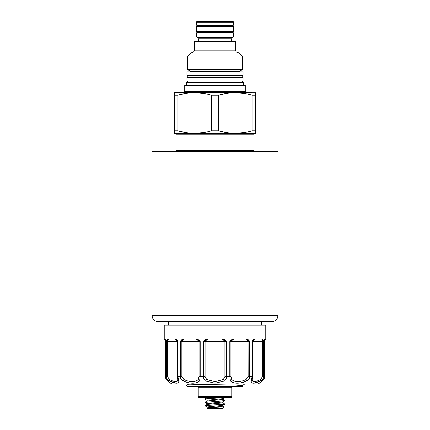 <?xml version="1.0" encoding="UTF-8"?>
<svg xmlns="http://www.w3.org/2000/svg" width="430" height="430" viewBox="0 0 430 430"><rect width="100%" height="100%" fill="white"/><g stroke="black" fill="none" stroke-linecap="round" stroke-linejoin="round"><path stroke-width="0.64" d="M240.768 82.393C242.154 82.248 242.918 81.48 243.063 80.093L243.063 77.545C242.918 76.158 242.154 75.395 240.768 75.25M189.232 82.393C187.846 82.248 187.082 81.48 186.937 80.093L186.937 77.545C187.082 76.158 187.846 75.395 189.232 75.25M175.273 133.418A0.693 0.693 0 0 1 175.967 134.112L175.967 150.796L254.033 150.796L254.033 134.112L175.967 134.112M254.727 133.418A0.693 0.693 0 0 0 254.033 134.112M253.168 151.661L254.033 150.796M176.832 151.661L175.967 150.796M186.099 132.633L177.81 130.768L174.349 130.768L174.521 133.418L255.651 133.321L255.651 92.697L174.521 92.595L174.349 95.25L177.81 95.25C188.996 91.88 200.235 91.88 211.538 95.25L218.462 95.25C229.647 91.88 240.886 91.88 252.19 95.25L255.651 95.25M186.099 93.38L177.81 95.25L177.81 130.768C188.996 134.138 200.235 134.138 211.538 130.768L218.462 130.768C229.647 134.138 240.886 134.138 252.19 130.768L255.651 130.768M203.132 132.655L194.672 133.321M243.783 132.655L235.328 133.321M226.75 132.633L218.462 130.768L218.462 95.25L226.75 93.38M277.93 315.625L277.93 151.661L152.07 151.661L152.07 315.625C152.456 319.318 154.499 321.361 158.192 321.748L271.808 321.748C275.501 321.361 277.543 319.318 277.93 315.625L152.07 315.625M252.19 130.768L252.19 95.25M211.538 130.768L211.538 95.25M174.349 130.768L174.349 95.25M203.132 93.364L194.672 92.697M243.783 93.364L235.328 92.697M246.637 92.595A1.36 1.36 0 0 1 245.277 91.235L245.277 85.452L184.723 85.452L184.723 91.235L245.277 91.235M183.363 92.595A1.36 1.36 0 0 0 184.723 91.235M173.123 321.748L173.123 322.14M256.877 321.748L256.877 322.14M184.723 85.452L185.067 85.113L244.933 85.113L245.277 85.452M261.44 325.161L261.44 322.14L168.56 322.14L168.56 325.161M243.235 84.092L243.235 82.393L186.765 82.393L186.765 84.092L243.235 84.092L243.826 85.113M186.765 84.092L186.174 85.113M165.48 341.124L164.803 338.985L164.238 338.985L164.238 325.161L265.762 325.161L265.762 338.985L265.197 338.985L264.708 339.942L264.455 341.581L264.455 376.562L263.552 376.562C263.504 378.507 262.526 380.007 260.618 381.05L262.241 381.05L259.5 383.168L262.596 380.781M166.808 339.942L166.448 341.581L167.41 340.485L166.808 339.942L167.748 338.985L168.555 339.85L175.983 339.85A0.865 0.677 -90 0 1 175.311 338.985L167.748 338.985M264.498 376.562C264.875 377.433 264.181 378.889 262.424 380.942C264.095 379.217 264.789 377.755 264.498 376.562L264.498 341.581L264.498 376.562L264.074 376.562L264.455 376.562C264.396 378.507 263.66 380.007 262.241 381.05L258.204 383.92L171.796 383.92L167.759 381.05L169.382 381.05C167.474 380.007 166.496 378.513 166.448 376.562L166.448 341.581L167.539 341.581L167.41 340.485L168.555 339.85L175.983 339.85L177.896 341.581L177.09 339.942L175.311 338.985M181.24 339.942L180.358 341.581L181.944 340.485L181.24 339.937L183.352 338.985L183.895 339.85L196.768 339.85A0.865 0.317 -90 0 1 196.451 338.985L183.352 338.985M199.052 339.942L196.451 338.985L196.768 339.85L198.687 340.485L199.052 339.942L200.186 341.581L198.687 340.485L199.058 341.581L200.186 341.581L200.186 376.562L199.531 381.05L205.588 381.05L215 383.168L224.412 381.05L230.469 381.05C234.054 383.888 239.488 383.888 246.772 381.05L251.206 381.05C251.147 383.888 254.28 383.888 260.618 381.05L260.58 379.55L262.461 376.562L262.461 341.581L263.552 341.581L263.192 339.942L262.252 338.985L254.689 338.985L252.91 339.942L252.104 341.581L252.91 339.942M204.718 339.942L203.551 341.581L205.33 340.485L204.718 339.942L207.437 338.985L207.566 339.85L222.434 339.85L222.563 338.985L207.437 338.985L207.54 339.85M225.282 339.942L222.563 338.985L222.434 339.85L224.67 340.485L225.282 339.942L226.449 341.581L224.67 340.485L224.922 341.581L226.449 341.581L226.449 376.562C226.454 378.507 225.772 380.007 224.412 381.05L223.294 379.55L224.922 376.562L224.922 341.581L205.078 341.581L205.078 376.562L199.058 376.562L198.262 379.55L199.531 381.05C195.94 383.888 190.511 383.888 183.228 381.05L183.228 381.05C181.342 380.007 180.385 378.513 180.358 376.562L177.896 376.562L178.794 381.05L183.228 381.05L183.895 379.55L184.76 379.926C190.78 382.394 195.284 382.265 198.262 379.55M246.508 339.867L233.21 339.85L231.313 340.485L230.948 339.942L229.814 341.581L231.313 340.485L230.948 339.942L233.549 338.985L233.232 339.85L246.105 339.85A0.865 0.537 -90 0 0 246.648 338.985L233.549 338.985A0.865 0.317 90 0 1 233.42 339.689M246.105 339.85L248.056 340.485L249.642 341.581L248.76 339.942L246.648 338.985M262.268 338.985L262.542 339.05M165.588 377.567L165.545 341.581L165.502 376.562C165.05 377.25 165.744 378.712 167.576 380.942L167.759 381.05C166.34 380.007 165.604 378.507 165.545 376.562L165.545 341.581M165.099 339.85L164.238 338.985L165.104 339.85L165.657 339.85L164.803 338.985M165.631 340.485L165.292 339.942M177.461 341.581L177.09 339.942M183.895 379.55L181.869 376.562L180.358 376.562L180.358 341.581L181.869 341.581L181.944 340.485L184.174 339.85M223.294 379.55L215 381.673L206.706 379.55L205.588 381.05C204.228 380.007 203.546 378.513 203.551 376.562L203.551 341.581L205.078 341.581L205.33 340.485L207.566 339.85L222.95 339.872M251.206 381.05L252.286 379.55L251.206 381.05L252.104 376.562L248.131 376.562L248.056 340.485L248.76 339.942M248.131 376.562L246.105 379.55L246.772 381.05C248.658 380.007 249.615 378.507 249.642 376.562L249.642 341.581L248.986 341.581L249.002 341.124M248.986 341.581L229.814 341.581L229.814 376.562L230.469 381.05L231.738 379.55C234.715 382.265 239.22 382.388 245.24 379.926L246.105 379.55M252.104 376.562L252.539 376.562L252.104 376.562L252.104 341.581L252.571 341.581L252.921 340.485L254.689 338.985M261.467 339.85L261.445 339.85A0.865 0.806 -90 0 0 262.252 338.985M261.375 339.85L262.59 340.485L263.192 339.942M252.259 379.926L252.571 376.562L252.571 341.581L262.461 341.581L262.59 340.485L263.552 341.581L263.552 376.562L262.461 376.562M264.369 340.485L264.708 339.942M264.901 339.85L265.762 338.985L264.896 339.85L264.342 339.85L265.197 338.985M247.035 339.953L246.643 339.883M223.519 339.963L223.127 339.894M205.97 340.119L205.696 340.243M197.881 340.017L183.895 339.85L196.693 339.85M177.714 379.55L178.794 381.05C178.858 383.888 175.725 383.888 169.382 381.05L169.42 379.55C174.822 382.265 177.595 382.394 177.74 379.926L177.429 376.562L177.429 341.581L167.539 341.581L167.539 376.562L165.545 376.562M169.42 379.55L167.539 376.562M206.706 379.55L205.078 376.562M231.738 379.55L230.942 376.562L224.922 376.562M252.286 379.55C252.152 382.399 254.915 382.399 260.58 379.55M246.739 381.061L243.428 382.206M260.365 381.163L253.523 383.168M176.477 383.168L169.635 381.163M239.693 383.92L241.628 383.92M191.732 383.92L187.722 384.323L186.389 385.113C185.701 384.845 199.257 384.576 215 384.307L235.371 383.92M237.156 386.409L240.096 386.409M242.214 386.511L215 386.511L242.214 386.511L230.969 386.409L242.278 385.683L244.804 383.92M230.969 386.409C238.779 385.801 243.165 385.199 244.132 384.592M187.786 386.511L215 386.511L187.786 386.511L186.389 385.113M215 75.25L243.063 75.25L243.063 71.848L186.937 71.848L186.937 75.25L215 75.25M198.332 386.511L197.994 387.172L197.994 386.602M197.994 396.734L197.994 387.172L198.897 387.172L198.897 396.734L232.006 396.734L231.668 397.395L198.332 397.395L197.994 396.734L198.897 396.734L204.132 397.245M214.097 396.734L214.097 387.172L198.897 387.172M214.097 387.172L215.903 387.172L215.903 396.734M225.868 386.661L231.103 387.172L215.903 387.172M231.103 396.734L231.103 387.172L232.006 387.172L232.006 386.602L232.006 396.734M231.668 386.511L232.006 386.602M191.151 71.848L190.506 71.256L239.494 71.256L238.849 71.848M190.506 71.256L187.786 69.687L242.214 69.687L239.494 71.256M194.419 50.821L235.581 50.821L235.581 41.57L194.419 41.57L194.419 50.821L193.522 52.1L190.678 53.137L187.786 56.029L242.214 56.029L242.214 69.687M190.678 53.137L239.322 53.137L242.214 56.029M235.581 50.821L236.478 52.1L239.322 53.137M198.332 38.732L197.934 37.77L232.066 37.77L231.668 38.732L198.332 38.732L198.332 41.57M231.668 38.732L231.668 41.57M206.997 386.511L209.55 386.511M213.253 397.395L212.99 398.153L204.992 398.889L207.072 397.659L208.421 397.395M204.992 398.889L225.008 397.39L222.928 398.615L207.018 400.239L207.018 401.088M224.358 397.395L212.99 398.153M222.928 399.341L225.008 400.755L204.992 402.442L225.008 400.572M207.072 400.303L204.997 399.072M222.982 398.556L222.982 399.406L207.072 401.029L204.992 402.26M207.018 404.458L207.018 403.609L222.928 401.986L225.008 400.755M222.928 402.711L225.008 404.125C225.626 404.689 204.374 405.248 204.992 405.812L207.072 407.043M207.072 403.673L204.992 402.442M225.008 403.942C225.626 404.506 204.374 405.065 204.992 405.624L204.992 405.812M222.982 401.926L222.982 402.776L207.072 404.399L204.992 405.624M207.018 407.828L207.018 406.979L222.928 405.356L225.003 404.125M232.066 37.77L233.71 36.125L196.29 36.125L197.934 37.77M196.29 36.125L196.29 32.728L233.71 32.728L233.71 36.125M222.928 406.081L224.207 406.85L206.862 407.919L220.805 406.549L222.982 406.146L222.982 405.296M224.207 406.85L222.563 408.5L207.437 408.5L206.862 407.919M196.29 31.535L197.311 32.556L232.689 32.556L233.71 31.535L233.71 26.434L196.29 26.434L196.29 31.535L233.71 31.535M196.29 26.434L197.311 25.413L232.689 25.413L233.71 26.434M215 25.413L203.922 25.413L215 25.413M209.716 25.241L210.023 25.241M215 25.241L233.71 25.241L233.71 22.183L196.29 22.183L196.29 25.241L218.187 25.241M220.284 25.241L219.977 25.241M196.29 22.183L196.972 21.5L233.028 21.5L233.71 22.183M243.063 80.093L186.937 80.093M186.937 77.545L243.063 77.545M177.461 376.562L177.896 376.562L177.896 341.581L177.509 341.581M199.058 376.562L199.058 341.581L181.869 341.581L181.869 376.562M231.313 340.485L230.942 341.581L230.942 376.562M264.074 376.562L264.455 376.562M199.525 341.581L199.488 341.124M225.691 341.581A1.731 0.371 90 0 0 225.675 341.124M263.176 341.581L263.224 341.124M167.404 380.781L170.5 383.168M215 381.673L215 383.168M193.522 52.1L236.478 52.1M165.502 341.581L165.136 339.614L165.657 339.85M177.429 341.581L177.02 340.426L175.983 339.85M252.775 340.759L254.017 339.85M264.514 341.35L264.864 339.614L264.514 341.35M264.342 339.85L264.864 339.614M165.426 340.936L165.389 340.657M170.092 382.845L168.56 381.679M187.684 384.366L187.684 383.92M242.316 386.409L242.316 385.64M187.786 56.029L187.786 69.687M207.018 396.868L207.018 397.718M226.078 32.556L226.734 32.728M203.922 32.556L203.266 32.728M203.922 25.413L203.266 25.241M226.078 25.413L226.734 25.241"/></g></svg>
